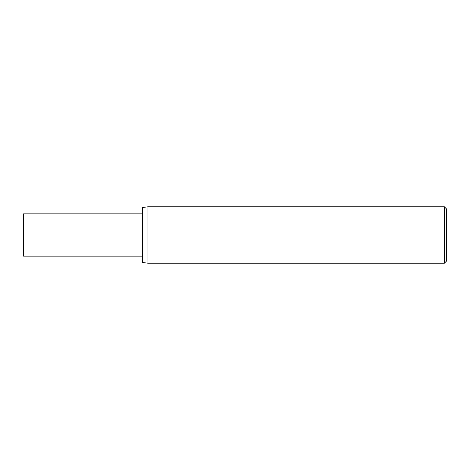 <?xml version="1.0" encoding="UTF-8"?>
<svg xmlns="http://www.w3.org/2000/svg" width="470" height="470" viewBox="0 0 470 470"><rect width="100%" height="100%" fill="white"/><g stroke="black" fill="none" stroke-linecap="round" stroke-linejoin="round"><path stroke-width="0.35" stroke-dasharray="2.35 1.76" d="M142.645 213.85L142.645 256.15L142.645 213.85M147.933 263.2L147.933 206.8M444.385 263.2L444.385 206.8M446.5 261.085L446.5 208.915M23.5 256.15L23.5 213.85M142.645 262.507L142.645 207.493"/><path stroke-width="0.7" d="M147.933 263.2L147.933 206.8L142.645 207.493L142.645 262.507L147.933 263.2L444.385 263.2L444.385 206.8L446.5 208.915L446.5 261.085L444.385 263.2M142.645 213.85L23.5 213.85L23.5 256.15L142.645 256.15M147.933 206.8L444.385 206.8"/></g></svg>
